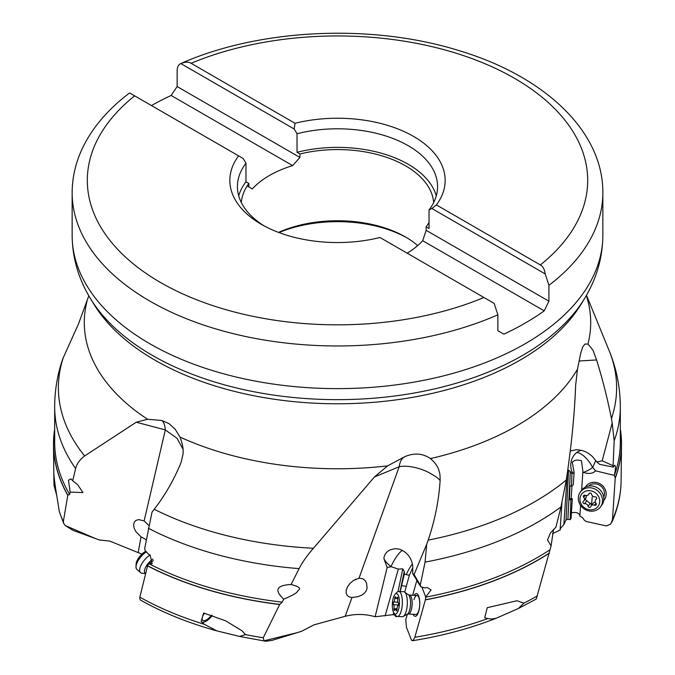 <?xml version="1.0" encoding="UTF-8"?>
<svg xmlns="http://www.w3.org/2000/svg" width="675" height="675" viewBox="0 0 675 675"><rect width="100%" height="100%" fill="white"/><g stroke="black" fill="none" stroke-linecap="round" stroke-linejoin="round"><path stroke-width="1.01" d="M552.504 533.748L560.107 530.01L560.621 528.154L563.853 524.585L566.013 519.927L567.877 519.294L570.333 471.555L571.928 473.588L572.746 473.285A10.673 3.907 102.8 0 0 574.096 472.306L573.252 484.954A6.446 2.354 -77.2 0 0 572.721 485.232L571.438 486.194L569.953 485.966L569.43 499.719L570.915 499.947L571.784 499.298A6.446 2.354 -77.2 0 0 572.333 498.766L571.016 518.577L570.164 519.649L567.877 519.294M579.918 515.514C578.77 512.772 575.927 511.878 571.396 512.848M611.913 522.104C617.861 508.621 620.924 494.851 621.101 480.794A283.61 163.738 180 0 1 612.47 519.843L610.588 524.045L606.462 525.952L586.212 521.488L584.28 520.155L582.525 517.615L579.876 516.164L580.601 505.415M95.285 538.464L65.247 525.555L73.17 530.449L99.267 539.924L109.814 541.114L141.885 554.133M296.966 632.711L264.026 640.794L266.093 641.25L272.227 640.313L301.43 631.353L314.002 624.839L345.17 616.3C355.236 613.727 365.217 613.87 375.123 616.748L393.188 614.663L395.069 615.279L395.187 614.714M397.727 616.486L395.685 616.596L395.069 615.279M487.882 618.562L484.692 617.802L487.232 607.702L516.949 600.742L523.867 603.163L518.375 608.513L496.15 618.258L491.451 619.051L487.882 618.562A283.61 163.738 180 0 1 414.821 637.276L413.277 640.339L411.581 640.297L406.468 627.379L405.776 619.709L407.329 614.208M560.107 530.01L561.963 502.765M579.023 361.015L596.565 359.944L593.84 352.561C593.84 351.262 591.874 348.443 587.942 344.115L584.972 344.022L582.803 346.807L580.77 353.008L577.479 369.208L575.648 385.298C574.56 414.298 571.438 445.871 566.291 480.035L560.976 506.933L555.93 527.15L550.462 532.896L547.501 539.983L551.078 545.898L536.279 599.029L518.375 608.513M602.167 460.789L613.094 465.742L613.246 467.1L599.678 464.366L596.953 462.054L602.167 460.789L612.191 422.997L611.449 418.584C607.298 397.853 602.336 378.304 596.565 359.944M596.953 462.054L592.633 456.781C587.731 452.039 582.154 449.71 575.893 449.795L570.282 450.984M563.853 524.585L567.329 473.099M567.388 472.188L568.578 470.087L570.333 471.555M571.438 486.194L571.928 473.588M570.164 519.649L570.915 499.947M572.333 498.766L571.16 498.201A6.446 2.354 102.8 0 1 570.409 498.985L569.43 499.719M571.987 485.781L571.16 498.201M581.622 490.303L582.846 472.188A11.855 10.724 -143.8 0 0 583.352 472.382C588.068 473.951 591.789 473.757 594.54 471.774L595.553 470.846L614.317 475.352L615.237 477.9A283.913 163.915 0 0 0 620.325 429.595M574.096 472.306L572.24 462.139L574.062 460.974C575.547 459.886 578.019 459.81 581.47 460.738L582.913 471.538M612.47 519.843L615.237 477.9M585.453 487.072A11.374 10.294 36.2 0 1 598.177 482.996A11.374 10.294 36.2 0 1 606.167 494.648A11.374 10.294 36.2 0 1 603.728 500.437M581.04 450.411A15.162 13.137 -88.4 0 0 576.771 452.52A15.162 13.137 -88.4 0 0 572.746 473.285M613.094 465.742L614.183 440.708L612.191 422.997M614.317 475.352C615.71 468.982 615.819 465.607 614.647 465.244L613.246 467.1M620.325 429.047A284.006 163.966 180 0 1 621.498 445.019A284.006 163.966 180 0 1 615.33 477.984M588.642 486.059A9.475 8.572 36.2 0 1 598.987 484.912A9.475 8.572 36.2 0 1 604.505 494.125A9.475 8.572 36.2 0 1 603.737 497.087M374.406 476.989L399.203 466.729C407.742 464.915 420.238 468.18 428.313 472.289C434.227 475.386 438.168 478.119 440.117 480.499C440.134 475.85 439.864 472.998 439.315 471.952C438.885 471.437 439.155 466.18 430.431 458.57C422.862 453.355 414.374 452.689 404.966 456.587L387.56 465.885L374.406 476.989L313.436 548.269C306.914 555.77 302.138 562.562 299.109 568.628L291.119 584.499C298.78 586.55 301.244 588.431 298.536 590.153C296.646 591.992 298.266 593.106 283.719 599.164L282.209 602.142L279.652 604.496L263.258 637.765L264.026 640.794M153.326 560.638L148.863 563.532L152.162 563.735L150.086 554.977L148.306 554.006L145.167 550.513L144.669 548.505L152.002 512.182L154.229 509.271C165.097 495.248 174.04 479.672 181.052 462.552L182.984 454.385C182.815 453.667 184.528 449.077 179.989 437.046L175.222 429.308L168.953 423.562L161.696 420.474L147.58 419.268L136.257 422.212L84.645 455.962C79.734 459.65 76.731 463.852 75.634 468.551L72.689 480.769L77.625 484.642L82.941 492.564L70.141 492.117L69.643 494.429L67.778 495.307L63.332 521.632L63.644 523.344L65.247 525.555M553.559 529.335L551.078 545.898M549.383 553.154A284.006 163.966 180 0 1 425.385 599.889L425.689 597.021L421.934 587.107M414.821 637.276L425.385 599.889M413.994 599.695A9.475 3.265 93.2 0 1 416.973 595.519A9.475 3.265 93.2 0 1 419.563 600.615A9.475 3.265 93.2 0 1 418.897 610.259A9.475 3.265 93.2 0 1 415.918 614.436L408.333 614.014A9.475 3.265 -86.8 0 0 411.311 609.837A9.475 3.265 -86.8 0 0 411.978 600.185A9.475 3.265 -86.8 0 0 409.396 595.088L408.358 594.751A9.982 3.442 93.2 0 1 409.666 610.023A9.982 3.442 93.2 0 1 407.27 614.233L408.333 614.014M414.163 595.358A11.374 3.923 93.2 0 1 418.998 597.012A11.374 3.923 93.2 0 1 418.745 611.28A11.374 3.923 93.2 0 1 413.1 614.284M419.892 585.284L417.007 580.947M412.67 595.274L416.796 580.635M412.391 563.895A15.162 3.451 -61.4 0 0 406.24 574.611A10.673 8.935 170.3 0 0 409.387 575.134L404.696 592.144M409.387 575.134L412.788 567.591M395.685 616.596L395.887 615.6M400.216 591.536L404.359 574.02L406.24 574.611M385.13 615.912L398.334 569.092L402.773 568.873L404.249 571.413L404.359 574.02M425.689 597.021L431.097 589.916L427.241 587.537L424.963 587.917L420.913 586.82L420.263 585.2L425.064 562.123L426.693 544.286L414.07 574.526L412.695 573.598L412.762 566.907C412.231 560.36 409.345 555.204 404.097 551.458L399.862 549.239L395.145 548.64L390.386 549.762C386.336 551.694 384.176 554.664 383.906 558.681L387.155 567.506L375.123 616.748M387.155 567.506L391.179 566.713L398.334 569.092M404.966 456.587A30.324 15.069 -113.9 0 0 399.203 466.729L359.016 578.197L362.872 578.779L365.15 580.652L366.533 583.048L367.099 588.195L366.154 590.971L364.272 593.376L361.387 595.35L357.851 596.692L352.004 597.502L345.17 616.3M426.693 544.286L428.186 540.127C434.894 520.248 438.868 500.369 440.117 480.499M359.016 578.197L353.32 580.576L350.021 583.386L347.507 586.828L346.207 590.304L346.199 593.308L347.288 595.553L349.253 596.97L352.004 597.502M203.234 623.312L201.133 621.405L203.648 613.001L225.703 620.865L241.962 630.762L245.548 634.635L239.532 636.424L216.861 630.88C188.528 623.084 163.08 612.807 140.493 600.058L139.725 598.75L139.852 597.164L147.555 565.869L148.863 563.532M216.861 630.88L204.449 624.341A283.61 163.738 180 0 1 139.852 597.164M279.652 604.496A284.006 163.966 180 0 1 147.555 565.869M203.183 623.27L204.449 624.341M201.724 621.962A9.855 4.143 130.9 0 0 212.296 615.431M202.534 616.705A7.957 3.35 -49.1 0 1 204.517 613.187M211.486 615.161A7.957 3.35 -49.1 0 1 202.686 620.342A7.957 3.35 -49.1 0 1 202.238 617.701M138.215 552.428L141.05 536.853L146.273 539.747M148.905 525.555L144.138 520.923L165.324 429.907L177.036 438.294L183.035 449.212M136.257 422.212L165.324 429.907A30.324 9.475 -76.6 0 0 161.696 420.474M144.138 520.923L138.738 519.598L135.945 520.374L134.131 522.374L133.591 525.234L134.266 528.466L135.877 531.605L141.05 536.853M63.332 521.632A283.61 163.738 180 0 1 59.181 511.211L63.644 523.344M56.708 495.45L54.067 485.511A283.61 163.738 180 0 1 53.899 480.794L53.502 445.019A284.006 163.966 180 0 1 54.675 429.047M67.778 495.307A284.006 163.966 180 0 1 53.502 445.019M59.181 511.211C59.248 509.482 54.219 482.785 53.916 473.858L54.067 485.511M53.941 481.435A9.855 6.168 -161.2 0 0 54.726 482.212M53.924 477.191A7.957 4.978 18.8 0 1 54.059 476.592A7.957 4.978 18.8 0 1 54.11 476.449M54.422 479.604A7.957 4.978 18.8 0 1 53.924 478.094M62.809 358.788L78.435 324.051L88.822 295.768M62.935 358.391L62.944 358.383C57.468 374.085 54.709 390.234 54.675 406.856A282.825 163.291 0 0 0 75.634 468.551M278.986 232.563A100.077 57.78 180 0 1 406.898 237.802M417.69 245.573A96.28 55.586 -0 0 0 405.582 237.035L405.582 237.035A96.28 55.586 -0 0 0 278.539 232.394M241.321 202.551A96.28 55.586 180 0 1 248.856 183.457L248.856 186.924L252.307 188.916A96.28 55.586 180 0 1 292.646 165.62L299.919 157.444L299.919 153.976A96.28 55.586 180 0 1 405.582 165.847A96.28 55.586 180 0 1 433.679 202.551M151.47 105.562A265.351 153.2 180 0 1 171.129 95.462L177.145 86.56L177.145 70.715C177.204 67.053 178.428 64.665 180.807 63.543C185.347 61.83 188.764 61.737 191.067 63.273L295.009 123.28A107.654 62.151 180 0 1 413.623 136.443A107.654 62.151 180 0 1 436.413 204.922L431.89 208.507L429.03 209.942L429.03 228.513L426.144 226.851L426.144 230.318L422.693 240.705L544.21 310.863A265.351 153.2 180 0 1 503.871 334.15L497.855 330.683L497.855 314.828L494.193 303.429L379.991 237.499A107.654 62.151 180 0 1 261.377 224.345A107.654 62.151 180 0 1 238.587 155.857L129.752 93.023L128.672 93.656M238.587 155.857L243.11 158.473L245.97 163.215L245.97 181.786L248.856 183.457M436.413 204.922L540.354 264.938C542.835 266.161 544.472 269.165 545.248 273.949L548.918 285.348L548.918 301.202L544.21 310.863M295.009 123.28L294.165 128.993L297.034 133.734A100.077 57.78 180 0 1 437.577 186.578A100.077 57.78 180 0 1 429.03 209.942M264.153 225.889A100.077 57.78 180 0 1 237.423 186.578A100.077 57.78 180 0 1 245.97 163.215M431.89 208.507L545.248 273.949M548.918 285.348A265.351 153.2 180 0 0 602.851 192.772C603.248 130.967 544.075 76.182 459.557 50.785C372.406 23.363 259.858 28.418 180.799 63.551L294.165 128.993M177.145 86.56L299.919 157.444M299.919 153.976L297.034 152.305L297.034 133.734M426.144 230.318L548.918 301.202M436.269 195.868A100.077 57.78 -0 0 0 297.034 152.305M238.731 195.868A100.077 57.78 180 0 1 245.97 181.786M429.03 222.404A96.28 55.586 180 0 1 426.144 226.851M422.693 240.705A96.28 55.586 180 0 1 407.16 253.184M171.129 95.462L292.646 165.62M247.151 185.937L252.307 188.916M70.141 492.117L68.47 480.229L70.942 478.862L72.689 480.769M420.913 586.82L412.695 573.598M420.263 585.2L414.07 574.526M406.207 586.432A6.446 5.392 -9.7 0 0 404.966 586.128L401.988 585.672M391.179 566.713L391.002 566.62A15.162 3.451 118.6 0 1 402.098 550.614A15.162 3.451 118.6 0 1 402.528 550.412M283.719 599.164C274.016 590.127 276.48 585.233 291.119 584.499M355.109 579.521A11.374 3.4 158.6 0 0 355.987 579.108M576.771 452.52A15.162 6.227 -127.1 0 1 578.154 452.739A15.162 6.227 -127.1 0 1 592.574 467.53A15.162 6.48 155.2 0 0 592.726 467.421L595.553 470.846M592.726 467.421L595.738 460.51M580.314 492.083L581.648 490.261A12.513 11.323 36.2 0 1 595.612 486.92A12.513 11.323 36.2 0 1 603.83 499.517A12.513 11.323 36.2 0 1 601.847 505.027L600.514 506.849A12.513 11.323 -143.8 0 0 602.497 501.339A12.513 11.323 -143.8 0 0 594.278 488.742A12.513 11.323 -143.8 0 0 580.314 492.083A12.513 11.323 -143.8 0 0 578.332 497.602A12.513 11.323 -143.8 0 0 586.55 510.199A12.513 11.323 -143.8 0 0 600.514 506.849M579.96 498.724A10.235 9.264 -143.8 0 0 589.199 509.743A10.235 9.264 -143.8 0 0 599.729 501.778A10.235 9.264 -143.8 0 0 590.482 490.759A10.235 9.264 -143.8 0 0 579.96 498.724M595.08 496.817A1.401 1.266 36.2 0 1 596.244 499.196A3.063 2.767 -143.8 0 0 595.974 503.238A1.401 1.266 36.2 0 1 594.515 505.212A3.063 2.767 -143.8 0 0 590.735 506.672A1.401 1.266 36.2 0 1 588.111 506.267A3.063 2.767 -143.8 0 0 584.609 503.685A1.401 1.266 36.2 0 1 583.445 501.297A3.063 2.767 -143.8 0 0 583.715 497.264A1.401 1.266 36.2 0 1 585.174 495.29A3.063 2.767 -143.8 0 0 588.954 493.83A1.401 1.266 36.2 0 1 591.57 494.235A3.063 2.767 -143.8 0 0 595.08 496.817M586.592 495.543L585.596 498.352M585.082 499.281L591.452 504.571L592.22 504.461M593.283 503.01L595.299 501.938M398.714 591.452L403.684 591.73A12.513 4.312 93.2 0 1 404.587 592.068A12.513 4.312 93.2 0 1 406.223 611.196A12.513 4.312 93.2 0 1 403.22 616.477A12.513 4.312 93.2 0 1 402.283 616.714L397.313 616.435A12.513 4.312 -86.8 0 0 401.254 610.917A12.513 4.312 -86.8 0 0 402.131 598.177A12.513 4.312 -86.8 0 0 398.714 591.452A12.513 4.312 -86.8 0 0 397.086 592.237L395.12 594.245A10.235 3.527 -86.8 0 0 393.23 598.117A10.235 3.527 -86.8 0 0 394.057 613.254A10.235 3.527 -86.8 0 0 398.528 609.533A10.235 3.527 -86.8 0 0 398.967 597.493A10.235 3.527 -86.8 0 0 395.12 594.245M394.057 613.254L395.778 615.473A12.513 4.312 -86.8 0 0 397.313 616.435M398.267 602.935A1.401 0.481 93.2 0 1 398.41 605.045A1.401 0.481 93.2 0 1 398.073 605.635A3.063 1.055 -86.8 0 0 397.322 606.935A3.063 1.055 -86.8 0 0 397.052 609.247A1.401 0.481 93.2 0 1 396.925 610.301A1.401 0.481 93.2 0 1 396.487 610.917A1.401 0.481 93.2 0 1 396.149 610.436A3.063 1.055 -86.8 0 0 395.423 609.373A3.063 1.055 -86.8 0 0 394.664 610.133A1.401 0.481 93.2 0 1 394.318 610.487A1.401 0.481 93.2 0 1 393.964 608.622A3.063 1.055 -86.8 0 0 393.5 604.716A1.401 0.481 93.2 0 1 393.356 602.606A1.401 0.481 93.2 0 1 393.694 602.007A3.063 1.055 -86.8 0 0 394.436 600.716A3.063 1.055 -86.8 0 0 394.715 598.404A1.401 0.481 93.2 0 1 394.841 597.341A1.401 0.481 93.2 0 1 395.28 596.725A1.401 0.481 93.2 0 1 395.609 597.215A3.063 1.055 -86.8 0 0 396.343 598.278A3.063 1.055 -86.8 0 0 397.094 597.51A1.401 0.481 93.2 0 1 397.44 597.164A1.401 0.481 93.2 0 1 397.803 599.029A3.063 1.055 -86.8 0 0 398.267 602.935M150.061 554.96A12.513 5.257 130.9 0 0 139.894 568.24A12.513 5.257 130.9 0 0 140.552 572.594A12.513 5.257 130.9 0 0 141.919 573.168L145.614 573.649M140.552 572.594L136.915 569.438A12.513 5.257 -49.1 0 1 136.004 566.772A12.513 5.257 -49.1 0 1 136.257 565.085A12.513 5.257 -49.1 0 1 146.357 551.855M136.004 566.772L136.097 564.182A10.235 4.303 -49.1 0 1 136.299 562.807A10.235 4.303 -49.1 0 1 145.817 551.247M566.013 519.927L568.578 470.087M570.409 498.985L571.784 499.298M583.352 472.382A15.162 6.48 155.2 0 0 592.574 467.53M586.482 295.245L609.154 350.696A279.121 161.148 180 0 1 611.449 418.584M614.183 440.708A282.825 163.291 0 0 0 620.325 406.856L620.325 442.007A282.825 163.291 180 0 1 614.309 475.512M587.942 344.115A253.201 146.18 -0 0 0 586.322 295.523M430.431 458.57A253.201 146.18 -0 0 0 577.479 369.208M179.989 437.046A253.201 146.18 -0 0 0 387.56 465.885M584.66 298.35L581.344 303.826A258.289 149.124 180 0 1 154.862 360.104A258.289 149.124 180 0 1 154.786 360.053A258.289 149.124 180 0 1 93.656 303.826L90.34 298.35A261.799 151.149 0 0 0 152.305 355.345A261.799 151.149 0 0 0 152.381 355.387A261.799 151.149 0 0 0 584.66 298.35C596.59 278.707 602.657 257.74 602.851 235.432A265.351 153.2 180 0 1 439.045 376.971A265.351 153.2 180 0 1 149.867 343.761A265.351 153.2 180 0 1 72.149 235.432L72.149 192.772A265.351 153.2 180 0 0 149.867 301.101A265.351 153.2 180 0 0 497.855 314.828M537.427 595.873A283.61 163.738 180 0 1 523.867 603.163M400.039 591.528L404.249 571.413M393.188 614.663L393.626 612.579M398.022 591.57L402.773 568.873M263.258 637.765A283.61 163.738 180 0 1 245.548 634.635M540.354 264.938A250.189 144.442 0 0 0 514.409 78.258A250.189 144.442 0 0 0 191.067 63.273M134.646 95.85A250.189 144.442 0 0 0 160.591 282.53A250.189 144.442 0 0 0 483.933 297.506M87.058 301.067A253.201 146.18 -0 0 0 147.58 419.268M84.645 455.962A279.121 161.148 180 0 1 63.551 356.864M69.643 494.429A282.825 163.291 180 0 1 54.675 442.007L54.675 406.856M54.675 429.595A283.913 163.915 0 0 0 67.913 495.307M313.436 548.269A279.121 161.148 180 0 1 154.229 509.271M566.291 480.035A279.121 161.148 180 0 1 428.186 540.127M425.064 562.123A282.825 163.291 0 0 0 560.976 506.933M550.066 549.72A282.825 163.291 180 0 1 425.647 597.164M425.377 599.771A283.913 163.915 0 0 0 549.408 552.994M404.924 574.197L404.35 573.885M390.926 566.73L391.002 566.62A15.162 5.451 -145.9 0 1 383.906 558.681M148.382 528.272A282.825 163.291 0 0 0 299.109 568.628M282.209 602.142A282.825 163.291 180 0 1 148.838 563.659M147.639 565.768A283.913 163.915 0 0 0 279.813 604.395M589.342 493.298L588.954 493.83M583.715 497.264L585.166 495.281M584.609 503.685L586.761 500.732M588.111 506.267L590.262 503.314M594.515 505.212L595.966 503.229M596.244 499.196L596.641 498.648M592.203 497.028A29.261 6.185 -81.2 0 1 591.452 504.571M397.752 597.552L397.094 597.51M394.715 598.404L397.845 598.582M393.694 602.007L397.913 602.243M393.5 604.716L398.427 604.994M393.964 608.622L397.052 608.791M396.149 610.436L396.866 610.478M146.281 570.957A9.475 3.982 -49.1 0 1 146.34 570.721A9.475 3.982 -49.1 0 1 146.416 570.442M152.989 559.077A9.982 4.202 130.9 0 0 144.678 569.801A9.982 4.202 130.9 0 0 145.64 573.556M609.154 350.696C616.528 368.693 620.258 387.416 620.325 406.856M621.101 480.794L621.498 445.019M412.568 640.718C442.513 635.892 470.374 628.408 496.15 618.258M265.326 641.174L239.532 636.424M54.101 486.118L53.899 480.794M128.613 93.698C108.852 108.776 94.036 125.795 84.156 144.762C76.216 160.211 72.208 176.217 72.149 192.772M602.851 192.772L602.851 235.432M90.34 298.35C78.41 278.707 72.343 257.74 72.149 235.432M589.57 493.163L588.608 494.471M586.145 497.787L583.968 500.766M593.224 503.077L591.072 506.022M596.708 498.378L595.713 499.736M407.27 614.233L403.22 616.477M408.358 594.751L404.587 592.068M409.396 595.088L416.973 595.519M397.853 598.362L396.343 598.278M397.052 609.466L395.423 609.373"/></g></svg>
